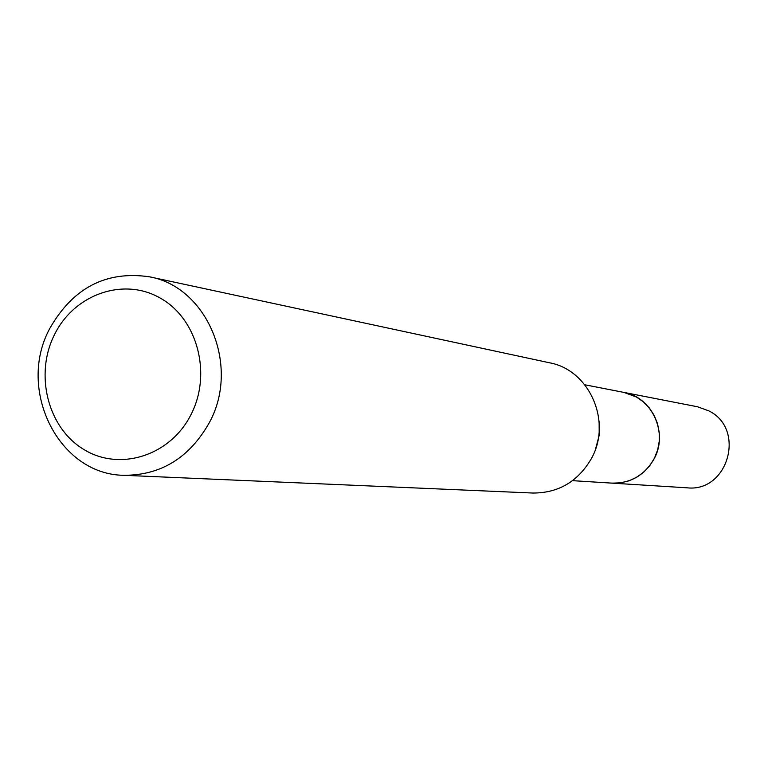<?xml version="1.0" encoding="UTF-8"?>
<svg xmlns="http://www.w3.org/2000/svg" width="768" height="768" viewBox="0 0 768 768"><rect width="100%" height="100%" fill="white"/><g stroke="black" fill="none" stroke-linecap="round" stroke-linejoin="round"><path stroke-width="1.15" d="M584.822 384.778L623.626 392.352C652.147 396.902 668.746 433.43 653.827 459.312C644.218 475.536 630.269 483.475 611.99 483.13L572.525 480.662M622.531 392.141C651.61 395.971 669.024 433.037 653.846 459.312C643.939 475.949 629.616 483.859 610.867 483.062M149.434 276.806L549.542 362.794C589.526 369.946 612.384 421.891 591.293 458.746C577.843 481.661 558.365 493.094 532.848 493.037L123.974 475.306C58.646 474.806 16.397 389.462 49.824 328.397C73.027 287.731 106.224 270.538 149.434 276.806C207.408 286.982 240.48 366.163 209.318 422.678C189.456 457.786 161.011 475.325 123.974 475.306M190.877 414.845C170.208 455.798 119.779 471.696 83.885 449.501C47.674 427.901 34.234 374.218 54.672 334.272C74.582 294.019 124.022 276.826 160.685 298.33C197.654 319.229 212.083 374.208 190.877 414.845M599.126 421.661L599.194 435.35L595.68 448.589M622.07 392.045L697.526 406.771L708.941 410.928C746.102 429.082 728.054 492.49 687.13 487.814L610.406 483.034M623.664 392.323L636.346 396.97L643.43 401.875L649.469 408.115L654.221 415.459L657.514 423.619L659.213 432.298L659.261 441.178L657.658 449.904L654.461 458.17L649.786 465.648L643.814 472.07L636.768 477.187L628.925 480.826L620.563 482.832L612.019 483.158"/></g></svg>
